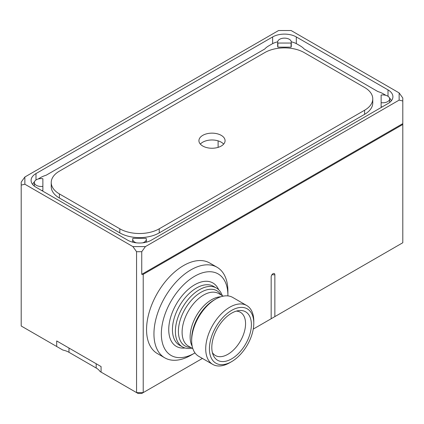 <?xml version="1.0" encoding="UTF-8"?>
<svg xmlns="http://www.w3.org/2000/svg" width="424" height="424" viewBox="0 0 424 424"><rect width="100%" height="100%" fill="white"/><g stroke="black" fill="none" stroke-linecap="round" stroke-linejoin="round"><path stroke-width="0.64" d="M402.8 100.986L399.138 100.112L399.138 92.898L402.8 97.997L402.8 242.74L274.858 316.606L274.858 274.763L274.858 316.606L271.164 318.742L271.164 276.899A2.613 1.511 -60 0 1 273.008 273.697L273.014 273.697A2.613 1.511 -60 0 1 274.317 273.565A2.613 1.511 -60 0 1 274.858 274.763L271.901 274.763M141.743 251.708L136.565 251.708L132.908 246.604L145.406 246.604L141.743 251.708L141.743 274.339L143.222 274.339L402.8 124.471M141.706 393.483L138.086 393.483L136.565 392.608L143.222 392.608L141.706 393.483M132.908 246.604L24.862 184.223L21.2 185.103L21.2 326.003L56.699 346.498L56.699 340.944L101.071 366.564L101.071 372.113L100.069 371.535A16.722 9.657 0 0 0 96.179 368.011L96.179 363.739M56.699 346.498L62.874 350.06A16.722 9.657 0 0 1 68.985 352.307L96.179 368.011M101.071 372.113L136.565 392.608L136.565 251.708M21.2 185.103L21.2 182.113L24.862 177.009L278.594 30.517L291.092 30.517L399.138 92.898M399.138 100.112L145.406 246.604M24.862 177.009L24.862 184.223M272.643 36.941A16.732 9.662 180 0 1 296.307 36.941L388.008 89.888A16.732 9.662 180 0 1 392.91 96.72A16.732 9.662 180 0 1 388.008 103.551L151.357 240.18A16.732 9.662 180 0 1 127.693 240.18L35.992 187.233A16.732 9.662 180 0 1 31.09 180.401A16.732 9.662 180 0 1 35.992 173.57L272.643 36.941L272.643 43.63M143.222 274.339L143.222 392.608L202.412 358.434M253.255 329.082L271.164 318.742L271.164 276.84M274.317 273.565A2.613 1.511 -60 0 1 274.858 274.763M141.743 274.339L402.8 123.617M191.934 348.157A33.989 19.626 -60 0 1 182.431 346.896A33.989 19.626 -60 0 1 182.431 307.649A33.989 19.626 -60 0 1 216.426 288.023A33.989 19.626 -60 0 1 222.266 295.623M217.072 267.263L209.673 262.991A52.295 30.194 120 0 0 157.383 293.185A52.295 30.194 120 0 0 157.383 353.568L164.777 357.84A52.295 30.194 -60 0 1 164.777 297.457A52.295 30.194 -60 0 1 217.072 267.263A52.295 30.194 -60 0 1 227.9 291.203L227.9 295.47A47.064 27.173 120 0 0 194.621 276.257A47.064 27.173 120 0 0 161.343 333.9A47.064 27.173 120 0 0 194.621 353.113L194.621 353.113A47.064 27.173 120 0 0 194.992 352.901M227.9 295.899A47.064 27.173 120 0 0 227.9 295.47M190.922 355.248L194.621 353.113L190.922 355.248A52.295 30.194 -60 0 1 164.777 357.84M229.75 362.721L231.599 361.651A31.376 18.115 120 0 0 253.785 323.226A31.376 18.115 120 0 0 231.599 310.416A31.376 18.115 120 0 0 209.414 348.841A31.376 18.115 120 0 0 231.599 361.651L229.75 362.721A33.989 19.626 -60 0 1 212.753 364.401A33.989 19.626 -60 0 1 212.753 325.155A33.989 19.626 -60 0 1 246.742 305.529A33.989 19.626 -60 0 1 253.785 321.09L253.785 323.226M231.599 358.884A27.989 16.16 -60 0 1 213.113 354.861A27.989 16.16 -60 0 1 217.602 327.953A27.989 16.16 -60 0 1 238.659 310.612A27.989 16.16 -60 0 1 251.061 328.945A27.989 16.16 -60 0 1 231.599 358.884M246.742 305.529L232.691 297.42A33.989 19.626 120 0 0 215.699 299.1A33.989 19.626 120 0 0 191.664 340.732A33.989 19.626 120 0 0 198.702 356.293L212.753 364.401M212.376 352.577A24.968 14.416 120 0 0 215.418 355.524A24.968 14.416 120 0 0 227.9 354.289A24.968 14.416 120 0 0 244.213 332.284A24.968 14.416 120 0 0 240.387 312.276A24.968 14.416 120 0 0 236.311 311.121M223.66 144.112A13.075 7.547 0 0 0 212 139.978A13.075 7.547 0 0 0 200.34 144.112M372.765 98.85L372.765 102.953A27.873 16.091 180 0 1 364.603 114.332L159.233 232.898A27.873 16.091 180 0 1 119.817 232.898L59.397 198.019A27.873 16.091 180 0 1 51.235 186.639L51.235 182.537A27.873 16.091 180 0 1 59.397 171.158L264.767 52.592A27.873 16.091 180 0 1 304.183 52.592L364.603 87.471A27.873 16.091 180 0 1 372.765 98.85A27.873 16.091 180 0 1 364.603 110.235L159.233 228.801A27.873 16.091 180 0 1 119.817 228.801L59.397 193.916A27.873 16.091 180 0 1 51.235 182.537M277.874 47.149L291.071 47.149A6.816 3.933 0 0 0 291.288 46.163L291.288 42.066A6.816 3.933 0 0 0 284.472 38.134A6.816 3.933 0 0 0 277.662 42.066A6.816 3.933 0 0 0 277.874 43.047L277.874 47.149A6.816 3.933 0 0 1 277.662 46.163L277.662 42.066M381.134 102.661A6.816 3.933 0 0 0 389.645 98.85A6.816 3.933 0 0 0 381.134 95.045L381.134 106.763A6.816 3.933 0 0 0 382.257 106.869M385.941 95.352L383.386 93.879A22.223 12.831 0 0 0 377.885 91.558L304.215 49.025A22.223 12.831 0 0 0 300.192 45.845L297.049 44.032A17.781 10.266 0 0 0 291.272 41.806M277.678 41.806A17.781 10.266 0 0 0 271.901 44.032L268.758 45.845A22.223 12.831 0 0 0 264.735 49.025L46.115 175.239A22.223 12.831 0 0 0 40.614 177.566L38.059 179.039M34.551 181.599A17.781 10.266 0 0 0 32.659 184.488M391.341 100.801A17.781 10.266 0 0 0 389.449 97.912M42.866 190.445L42.866 186.348A6.816 3.933 180 0 1 34.355 182.537A6.816 3.933 180 0 1 42.866 178.727L42.866 190.445A6.816 3.933 180 0 1 41.743 190.556M277.874 43.047L291.071 43.047A6.816 3.933 0 0 0 291.288 42.066M291.071 43.047L291.071 47.149M221.243 135.357A13.075 7.547 180 0 1 225.075 140.694A13.075 7.547 180 0 1 217.003 147.669A13.075 7.547 180 0 1 202.757 146.031A13.075 7.547 180 0 1 198.925 140.694A13.075 7.547 180 0 1 206.997 133.724A13.075 7.547 180 0 1 221.243 135.357M142.554 242.851A6.816 3.933 0 0 0 146.338 239.327A6.816 3.933 0 0 0 146.126 238.341L132.929 238.341A6.816 3.933 0 0 0 132.712 239.327A6.816 3.933 0 0 0 136.496 242.851M68.985 352.307L68.985 348.04M296.307 36.941L296.307 43.63M388.008 89.888L388.008 96.296M35.992 173.57L35.992 179.983M218.111 147.367L218.111 140.853M216.426 288.023L213.463 286.317A33.989 19.626 120 0 0 179.474 305.942A33.989 19.626 120 0 0 179.474 345.189L182.431 346.896M184.997 347.987A36.607 21.136 -60 0 1 176.32 304.119A36.607 21.136 -60 0 1 218.652 289.703M223.188 296.159L218.715 293.572A30.332 17.511 120 0 0 188.383 311.084A30.332 17.511 120 0 0 188.383 346.106L192.862 348.692M192.204 346.286A30.332 17.511 -60 0 1 196.413 315.721A30.332 17.511 -60 0 1 220.782 296.795M190.646 347.415A31.864 18.396 -60 0 1 179.034 324.864A31.864 18.396 -60 0 1 200.934 292.316A31.864 18.396 -60 0 1 220.978 294.881M215.699 299.1L214.194 299.969A31.864 18.396 120 0 0 191.664 338.993L191.664 340.732M364.603 110.235L364.603 114.332M159.233 228.801L159.233 232.898M119.817 228.801L119.817 232.898M59.397 193.916L59.397 198.019M389.645 98.85L389.645 102.449M34.355 182.537L34.355 186.136M132.712 239.327L132.712 242.173M146.338 239.327L146.338 242.173"/></g></svg>
